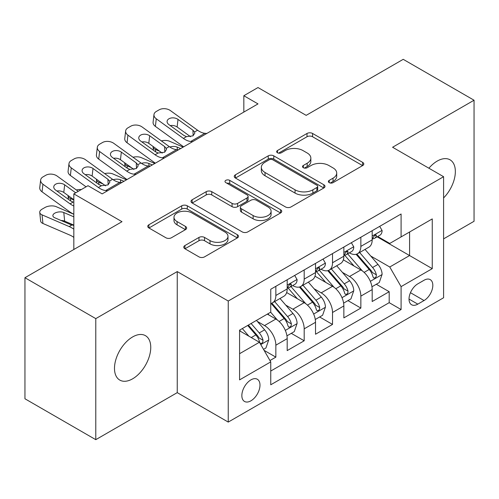 <?xml version="1.0" encoding="UTF-8"?>
<svg xmlns="http://www.w3.org/2000/svg" width="499" height="499" viewBox="0 0 499 499"><rect width="100%" height="100%" fill="white"/><g stroke="black" fill="none" stroke-linecap="round" stroke-linejoin="round"><path stroke-width="0.75" d="M329.197 182.64A2.751 1.591 0 0 0 333.095 182.64L362.642 165.581A3.936 2.27 0 0 0 363.796 163.971A3.936 2.27 0 0 0 362.642 162.368L312.58 133.464A3.936 2.27 0 0 0 307.022 133.464L277.469 150.523A2.751 1.591 0 0 0 276.664 151.646A2.751 1.591 0 0 0 277.469 152.775A2.751 1.591 0 0 0 281.361 152.775L285.185 150.567A12.587 7.267 0 0 1 302.987 150.567L307.159 152.975A12.587 7.267 0 0 1 310.846 158.114A12.587 7.267 0 0 1 307.159 163.248L303.336 165.456A2.751 1.591 0 0 0 302.525 166.585A2.751 1.591 0 0 0 303.336 167.708A2.751 1.591 0 0 0 307.228 167.708L311.052 165.5A12.587 7.267 0 0 1 328.853 165.5L333.026 167.907A12.587 7.267 0 0 1 336.713 173.047A12.587 7.267 0 0 1 333.026 178.187L329.197 180.388A2.751 1.591 0 0 0 328.392 181.517A2.751 1.591 0 0 0 329.197 182.64L329.197 180.388M132.622 378.816A25.642 14.808 120 0 0 149.376 356.217A25.642 14.808 120 0 0 145.446 335.665A25.642 14.808 120 0 0 132.622 336.937A25.642 14.808 120 0 0 115.868 359.536A25.642 14.808 120 0 0 119.797 380.088A25.642 14.808 120 0 0 132.622 378.816M443.592 197.941A25.642 14.808 120 0 0 450.036 159.811A25.642 14.808 120 0 0 437.218 161.083A25.642 14.808 120 0 0 428.897 168.219M250.916 400.822A12.824 7.404 120 0 0 259.293 389.519A12.824 7.404 120 0 0 257.328 379.246A12.824 7.404 120 0 0 250.916 379.882A12.824 7.404 120 0 0 242.539 391.179A12.824 7.404 120 0 0 244.504 401.452A12.824 7.404 120 0 0 250.916 400.822M184.923 245.545A3.936 2.27 0 0 0 183.769 247.148A3.936 2.27 0 0 0 184.923 248.758L198.97 256.866A3.936 2.27 0 0 0 204.534 256.866L237.349 237.917A3.936 2.27 0 0 0 238.503 236.308A3.936 2.27 0 0 0 237.349 234.705L187.287 205.8A3.936 2.27 0 0 0 181.723 205.8L148.908 224.75A3.936 2.27 0 0 0 147.754 226.353A3.936 2.27 0 0 0 148.908 227.962L165.874 237.755A3.936 2.27 0 0 0 171.438 237.755L185.478 229.646A3.936 2.27 0 0 0 186.632 228.043A3.936 2.27 0 0 0 185.478 226.434L177.07 221.581A10.523 6.075 0 0 1 173.983 217.283A10.523 6.075 0 0 1 180.482 211.67A10.523 6.075 0 0 1 191.947 212.986L224.906 232.016A10.523 6.075 0 0 1 227.987 236.308A10.523 6.075 0 0 1 221.494 241.921A10.523 6.075 0 0 1 210.023 240.605L204.534 237.437A3.936 2.27 0 0 0 198.97 237.437L184.923 245.545L184.923 248.758M443.592 238.865L474.05 221.282L474.05 100.224L403.217 59.331L306.168 115.356L258.002 87.55L243.83 95.727L258.002 103.904L102.164 193.88L87.992 185.703L73.827 193.88L73.827 249.5M95.783 318.618L95.783 439.669L177.245 392.638L177.245 271.581L95.783 318.618L24.95 277.718L121.993 221.687L73.827 193.88M177.245 271.581L228.249 301.028L443.592 176.702L443.592 297.76L228.249 422.085L228.249 301.028M474.05 100.224L392.588 147.255L443.592 176.702M285.465 206.929A3.936 2.27 0 0 0 291.029 206.929L323.845 187.98A3.936 2.27 0 0 0 324.999 186.37A3.936 2.27 0 0 0 323.845 184.767L273.783 155.863A3.936 2.27 0 0 0 268.219 155.863L235.403 174.812A3.936 2.27 0 0 0 234.249 176.415A3.936 2.27 0 0 0 235.403 178.024L285.465 206.929M226.908 183.233A2.751 1.591 0 0 1 229.702 183.626L229.702 180.351L280.6 209.736A3.936 2.27 0 0 1 281.748 211.339A3.936 2.27 0 0 1 280.6 212.948L247.778 231.898A3.936 2.27 0 0 1 242.215 231.898L192.152 202.993L192.152 199.781A3.936 2.27 0 0 0 191.005 201.384A3.936 2.27 0 0 0 192.152 202.993M192.152 199.781L206.199 191.672A3.936 2.27 0 0 1 211.763 191.672L232.066 203.392A3.936 2.27 0 0 0 237.63 203.392L246.943 198.016A3.936 2.27 0 0 0 248.097 196.406A3.936 2.27 0 0 0 246.943 194.803L225.81 182.597A2.751 1.591 0 0 1 224.999 181.474A2.751 1.591 0 0 1 226.702 180.008A2.751 1.591 0 0 1 229.702 180.351M95.783 439.669L24.95 398.776L24.95 277.718M269.971 360.534L275.853 357.141L264.09 350.354M257.403 321.462L264.52 325.566A16.03 9.256 60 0 1 275.853 345.196L287.187 338.653L287.187 350.597L304.184 340.78L291.291 333.338M285.74 305.101L292.851 309.212A16.03 9.256 60 0 1 304.184 328.841L315.518 322.298L315.518 334.236L332.521 324.425L319.628 316.977M314.071 288.746L321.188 292.851A16.03 9.256 60 0 1 332.521 312.48L343.855 305.937L343.855 317.882L360.852 308.064L360.852 296.125A16.03 9.256 -120 0 0 349.518 276.49L342.408 272.385M347.959 300.623L360.852 308.064M287.187 338.653A16.03 9.256 -120 0 0 275.853 319.023L267.352 314.114M315.518 322.298A16.03 9.256 -120 0 0 304.184 302.668L286.663 292.551M343.855 305.937A16.03 9.256 -120 0 0 332.521 286.307L315 276.19M424.038 280.257L417.806 283.856A12.419 7.173 120 0 0 409.691 294.803A12.419 7.173 120 0 0 411.594 304.752A12.419 7.173 120 0 0 417.806 304.141L424.038 300.541A12.419 7.173 120 0 0 432.153 289.595A12.419 7.173 120 0 0 430.25 279.64A12.419 7.173 120 0 0 424.038 280.257M239.582 353.704L259.418 342.252L270.751 361.887L270.751 384.785L401.09 309.536L401.09 286.632L389.756 267.002L370.738 256.024M270.751 361.887L239.582 379.876L239.582 330.151L270.751 312.156L270.751 289.252L401.09 214.002L401.09 236.906L432.259 218.911L432.259 268.643L401.09 286.632M292.701 285.565L292.851 285.653A16.03 9.256 60 0 0 300.866 286.445L312.199 279.902A16.03 9.256 -120 0 0 315.518 272.566L315.518 263.403M321.038 269.211L321.188 269.292A16.03 9.256 60 0 0 329.203 270.09L340.536 263.547A16.03 9.256 -120 0 0 343.855 256.205L343.855 247.042M270.751 371.044L389.189 302.668L389.189 291.703L372.185 301.521L372.185 289.582A16.03 9.256 -120 0 0 360.852 269.947L343.331 259.829M349.375 252.85L349.518 252.937A16.03 9.256 -120 0 0 357.534 253.729A16.03 9.256 -120 0 0 360.852 246.394L360.852 237.231M357.534 253.729L368.867 247.186A16.03 9.256 -120 0 0 372.185 239.851L372.185 230.688M275.853 286.307L275.853 295.47A16.03 9.256 60 0 1 272.529 302.806A16.03 9.256 60 0 1 270.751 303.454M272.529 302.806L283.862 296.263A16.03 9.256 -120 0 0 287.187 288.927L287.187 279.764M304.184 269.947L304.184 279.109A16.03 9.256 60 0 1 300.866 286.445M332.521 253.592L332.521 262.748A16.03 9.256 60 0 1 329.203 270.09M332.521 312.48L332.521 324.425M304.184 328.841L304.184 340.78M275.853 345.196L275.853 357.141M259.418 342.252L239.582 330.806M389.756 267.002L409.592 255.55L409.592 231.998L432.259 218.911M377.138 236.819L432.259 268.643M377.706 236.489L389.756 243.45L401.09 236.906M177.245 392.638L228.249 422.085M243.83 95.727L243.83 112.088M376.296 284.262L389.189 291.703M389.189 302.668L401.09 309.536M330.301 183.027L333.026 181.455A12.587 7.267 0 0 0 336.713 176.315L336.713 173.047M310.846 158.114L310.846 161.383A12.587 7.267 0 0 1 307.159 166.523L304.434 168.094M362.592 165.612L312.58 136.738A3.936 2.27 0 0 0 307.022 136.738L278.567 153.162M323.795 188.011L273.783 159.137A3.936 2.27 0 0 0 268.219 159.137L235.453 178.056M316.89 187.499A2.751 1.591 0 0 0 317.701 186.37A2.751 1.591 0 0 0 316.89 185.248L272.947 159.88A2.751 1.591 0 0 0 269.055 159.88L265.025 162.206A12.587 7.267 0 0 0 261.339 167.346A12.587 7.267 0 0 0 265.025 172.486L295.059 189.826A12.587 7.267 0 0 0 312.861 189.826L316.89 187.499L316.89 190.768A2.751 1.591 0 0 0 317.701 189.645L317.701 186.37M261.339 167.346L261.339 170.614A12.587 7.267 0 0 0 265.025 175.754L265.025 172.486M316.89 190.768L312.861 193.094A12.587 7.267 0 0 1 295.059 193.094L265.025 175.754M192.209 203.024L206.199 194.941L206.199 191.672M248.097 196.406L248.097 199.681A3.936 2.27 0 0 1 246.943 201.284L237.63 206.667A3.936 2.27 0 0 1 232.066 206.667L211.763 194.941A3.936 2.27 0 0 0 206.199 194.941M229.702 183.626L280.544 212.979M253.13 215.556A10.523 6.075 0 0 0 264.601 216.872A10.523 6.075 0 0 0 271.094 211.264A10.523 6.075 0 0 0 268.013 206.966L256.399 200.261A3.936 2.27 0 0 0 250.841 200.261L241.522 205.644A3.936 2.27 0 0 0 240.368 207.247A3.936 2.27 0 0 0 241.522 208.85L253.13 215.556L253.13 218.83A10.523 6.075 0 0 0 264.601 220.146A10.523 6.075 0 0 0 271.094 214.533L271.094 211.264M240.368 207.247L240.368 210.522A3.936 2.27 0 0 0 241.522 212.125L241.522 208.85M253.13 218.83L241.522 212.125M227.987 236.308L227.987 239.582A10.523 6.075 0 0 1 221.494 245.196A10.523 6.075 0 0 1 210.023 243.88L204.534 240.705A3.936 2.27 0 0 0 198.97 240.705L184.979 248.783M173.983 217.283L173.983 220.552A10.523 6.075 0 0 0 177.07 224.849L177.07 221.581M185.428 229.677L177.07 224.849M237.299 237.948L187.287 209.075A3.936 2.27 0 0 0 181.723 209.075L148.958 227.993M371.948 286.775L379.271 282.546L382.103 274.363A10.616 6.131 -120 0 0 377.968 264.395L365.025 249.406M183.164 147.111L169.554 141.242A8.015 4.011 -5.9 0 0 161.352 140.893M362.43 270.982L347.635 253.854M159.786 151.322L155.382 149.419L155.638 151.864M354.009 265.998L345.42 256.056A25.443 14.689 -120 0 0 344.634 255.17M356.093 254.303L369.185 269.466A10.616 6.131 60 0 1 372.971 276.783L373.745 278.037L375.179 277.837L376.14 276.671L376.371 274.818A10.616 6.131 -120 0 0 372.585 267.501L359.642 252.513M356.86 254.06L370.932 270.346A5.408 3.125 60 0 1 372.291 272.466L376.371 274.818M153.087 146.475A8.015 4.011 -5.9 0 0 153.081 146.968A8.015 4.011 -5.9 0 0 155.382 149.419M169.828 147.005A6.412 3.206 174.1 0 1 177.12 147.08L180.613 148.583M192.658 141.629L190.73 141.467A20.035 11.571 60 0 1 183.407 138.416L156.274 118.793L155.382 126.397A8.015 5.171 -173.3 0 1 153.093 122.193L153.979 114.589A8.015 5.171 6.7 0 0 156.274 118.793M183.676 146.818A30.052 17.353 60 0 1 182.515 146.02L155.382 126.397M379.695 226.353L382.103 230.526A10.616 6.131 60 0 1 379.907 235.222L374.524 238.329A10.616 6.131 -120 0 0 376.371 235.884L376.146 234.942L374.818 235.204L372.971 237.848A10.616 6.131 60 0 1 372.185 239.358M206.823 133.451L204.896 133.289A20.035 11.571 60 0 1 197.573 130.233L170.44 110.61A8.015 5.171 6.7 0 0 159.15 109.817L156.318 111.452A8.015 5.171 6.7 0 0 153.979 114.589M193.163 135.734L192.932 130.195L194.523 131.998L194.828 133.152L192.957 135.859L186.458 136.651L183.869 135.435L168.943 124.638A6.412 4.135 -173.3 0 1 167.109 121.276A6.412 4.135 -173.3 0 1 168.98 118.768A6.412 4.135 -173.3 0 1 178.012 119.404L177.12 127.008L190.587 136.745M177.12 127.008A6.412 4.135 6.7 0 0 170.271 125.598M192.932 130.195L178.012 119.404M372.541 238.828L372.585 238.828A10.616 6.131 -120 0 0 374.524 238.329M343.618 303.13L350.934 298.901L353.772 290.724A10.616 6.131 -120 0 0 349.637 280.756L336.688 265.767M154.827 163.472L141.217 157.603A8.015 4.011 -5.9 0 0 133.015 157.247M334.093 287.343L319.298 270.215M131.455 167.683L127.052 165.78L127.301 168.225M325.672 282.353L317.09 272.41A25.443 14.689 -120 0 0 316.297 271.525M327.756 270.664L340.848 285.827A10.616 6.131 60 0 1 344.634 293.138L345.408 294.398L346.842 294.198L347.803 293.032L348.034 291.179A10.616 6.131 -120 0 0 344.248 283.862L331.305 268.874M328.529 270.414L342.595 286.707A5.408 3.125 60 0 1 343.961 288.821L348.034 291.179M124.756 162.836A8.015 4.011 -5.9 0 0 124.744 163.329A8.015 4.011 -5.9 0 0 127.052 165.78M141.491 163.366A6.412 3.206 174.1 0 1 148.789 163.441L152.276 164.944M315.281 319.491L322.604 315.262L325.435 307.085A10.616 6.131 -120 0 0 321.3 297.111L308.351 282.122M126.497 179.833L112.886 173.958A8.015 4.011 -5.9 0 0 104.684 173.608M305.762 303.704L290.967 286.569M103.118 184.037L98.715 182.141L98.97 184.58M297.342 298.714L288.753 288.771A25.443 14.689 -120 0 0 287.967 287.886M299.419 287.025L312.517 302.182A10.616 6.131 60 0 1 316.304 309.499L317.077 310.758L318.512 310.553L319.472 309.386L319.703 307.534A10.616 6.131 -120 0 0 315.917 300.217L302.968 285.228M300.192 286.775L314.264 303.068A5.408 3.125 60 0 1 315.624 305.182L319.703 307.534M96.419 179.191A8.015 4.011 -5.9 0 0 96.413 179.69A8.015 4.011 -5.9 0 0 98.715 182.141M113.161 179.721A6.412 3.206 174.1 0 1 120.452 179.796L123.945 181.305M286.944 335.846L294.267 331.623L297.098 323.439A10.616 6.131 -120 0 0 292.963 313.472L280.02 298.483M277.425 320.059L270.645 312.212M73.827 199.987L70.384 198.496L70.633 200.941M269.005 315.075L267.907 313.796M271.088 303.38L284.181 318.543A10.616 6.131 60 0 1 287.967 325.859L288.74 327.113L290.175 326.914L291.135 325.747L291.366 323.895A10.616 6.131 -120 0 0 287.58 316.578L274.637 301.589M271.855 303.136L285.927 319.422A5.408 3.125 60 0 1 287.293 321.537L291.366 323.895M68.089 195.552A8.015 4.011 -5.9 0 0 68.076 196.045A8.015 4.011 -5.9 0 0 70.384 198.496M81.3 189.564A8.015 4.011 -5.9 0 0 76.347 189.969M263.528 349.369L265.936 347.978L268.768 339.8A10.616 6.131 -120 0 0 264.632 329.827L256.48 320.395M73.827 214.277L56.212 206.68A8.015 4.011 -5.9 0 0 44.929 207.522L42.091 209.156A8.015 4.011 -5.9 0 0 39.745 212.406A8.015 4.011 -5.9 0 0 42.047 214.857L42.933 223.483A8.015 4.011 174.1 0 1 40.631 221.032L39.745 212.406M248.87 336.164L242.314 328.573M73.827 229.16A30.052 17.353 -120 0 0 69.18 226.565L42.047 214.857M73.827 237.393A20.035 11.571 -120 0 0 70.066 235.191L42.933 223.483M240.674 331.43L239.582 330.17M247.697 325.467L255.85 334.898A10.616 6.131 60 0 1 259.636 342.214L260.403 343.474L261.838 343.275L262.798 342.108L263.035 340.249A10.616 6.131 -120 0 0 259.249 332.939L251.097 323.502M248.352 325.086L257.596 335.783A5.408 3.125 60 0 1 258.956 337.898L263.035 340.249M73.827 225.417L70.883 224.725L54.715 217.751A6.412 3.206 174.1 0 1 52.875 215.786A6.412 3.206 174.1 0 1 54.753 213.192A6.412 3.206 174.1 0 1 63.785 212.518L73.827 216.847M73.827 225.093L64.67 221.144A6.412 3.206 -5.9 0 0 61.096 220.502M164.327 157.99L162.4 157.827A20.035 11.571 60 0 1 155.07 154.771L127.937 135.148L127.052 142.751A8.015 5.171 -173.3 0 1 124.756 138.554L125.648 130.95A8.015 5.171 6.7 0 0 127.937 135.148M155.339 163.179A30.052 17.353 60 0 1 154.185 162.375L127.052 142.751M351.365 242.714L353.772 246.88A10.616 6.131 60 0 1 351.57 251.577L346.187 254.69A10.616 6.131 -120 0 0 348.034 252.244L347.815 251.303L346.487 251.565L344.634 254.203A10.616 6.131 60 0 1 343.855 255.719M178.492 149.812L176.565 149.644A20.035 11.571 60 0 1 169.236 146.594L142.109 126.971A8.015 5.171 6.7 0 0 130.819 126.178L127.981 127.813A8.015 5.171 6.7 0 0 125.648 130.95M164.826 152.095L164.601 146.556L166.186 148.359L166.498 149.513L164.62 152.22L158.121 153.012L155.532 151.79L140.606 140.999A6.412 4.135 -173.3 0 1 138.772 137.637A6.412 4.135 -173.3 0 1 140.643 135.129A6.412 4.135 -173.3 0 1 149.675 135.765L148.789 143.363L162.25 153.099M148.789 143.363A6.412 4.135 6.7 0 0 141.934 141.959M164.601 146.556L149.675 135.765M344.21 255.189L344.248 255.182A10.616 6.131 -120 0 0 346.187 254.69M135.99 174.351L134.063 174.182A20.035 11.571 60 0 1 126.734 171.132L99.607 151.509L98.715 159.112A8.015 5.171 -173.3 0 1 96.426 154.908L97.311 147.311A8.015 5.171 6.7 0 0 99.607 151.509M127.008 179.534A30.052 17.353 60 0 1 125.848 178.736L98.715 159.112M323.028 259.068L325.435 263.241A10.616 6.131 60 0 1 323.24 267.938L317.851 271.044A10.616 6.131 -120 0 0 319.703 268.599L319.479 267.657L318.15 267.926L316.304 270.564A10.616 6.131 60 0 1 315.518 272.074M150.155 166.167L148.228 166.005A20.035 11.571 60 0 1 140.905 162.955L113.772 143.332A8.015 5.171 6.7 0 0 102.482 142.533L99.65 144.174A8.015 5.171 6.7 0 0 97.311 147.311M136.495 168.45L136.264 162.917L137.849 164.714L138.161 165.874L136.289 168.575L129.79 169.373L127.195 168.151L112.275 157.353A6.412 4.135 -173.3 0 1 110.441 153.998A6.412 4.135 -173.3 0 1 112.312 151.484A6.412 4.135 -173.3 0 1 121.344 152.12L120.452 159.724L133.919 169.46M120.452 159.724A6.412 4.135 6.7 0 0 113.597 158.314M136.264 162.917L121.344 152.12M315.873 271.543L315.917 271.543A10.616 6.131 -120 0 0 317.851 271.044M107.653 190.705L105.726 190.543A20.035 11.571 60 0 1 98.403 187.493L71.27 167.87L70.384 175.473A8.015 5.171 -173.3 0 1 68.089 171.269L68.974 163.666A8.015 5.171 6.7 0 0 71.27 167.87M86.065 186.813L70.384 175.473M294.691 275.429L297.098 279.596A10.616 6.131 60 0 1 294.903 284.299L289.52 287.405A10.616 6.131 -120 0 0 291.366 284.96L291.142 284.018L289.819 284.28L287.967 286.925A10.616 6.131 60 0 1 287.187 288.434M121.825 182.528L119.897 182.366A20.035 11.571 60 0 1 112.568 179.309L85.435 159.686A8.015 5.171 6.7 0 0 74.145 158.894L71.313 160.528A8.015 5.171 6.7 0 0 68.974 163.666M108.158 184.811L107.927 179.272L109.518 181.075L109.824 182.229L107.952 184.936L101.453 185.728L98.864 184.505L83.938 173.714A6.412 4.135 -173.3 0 1 82.104 170.352A6.412 4.135 -173.3 0 1 83.975 167.845A6.412 4.135 -173.3 0 1 93.007 168.481L92.122 176.085L105.582 185.821M92.122 176.085A6.412 4.135 6.7 0 0 85.267 174.675M107.927 179.272L93.007 168.481M287.536 287.904L287.58 287.904A10.616 6.131 -120 0 0 289.52 287.405M73.827 205.987A20.035 11.571 60 0 1 70.066 203.848L42.933 184.225L42.047 191.828A8.015 5.171 -173.3 0 1 39.752 187.63L40.644 180.027A8.015 5.171 6.7 0 0 42.933 184.225M73.827 214.221A30.052 17.353 60 0 1 69.18 211.451L42.047 191.828M78.237 191.335L57.104 176.047A8.015 5.171 6.7 0 0 45.814 175.255L42.983 176.889A8.015 5.171 6.7 0 0 40.644 180.027M70.066 203.848L73.122 202.089L70.527 200.866L55.607 190.075A6.412 4.135 -173.3 0 1 53.773 186.713A6.412 4.135 -173.3 0 1 55.639 184.206A6.412 4.135 -173.3 0 1 64.67 184.836L63.785 192.439L73.827 199.706M63.785 192.439A6.412 4.135 6.7 0 0 56.93 191.03M75.686 192.807L64.67 184.836M264.52 325.566L275.853 319.023M292.851 309.212L304.184 302.668M321.188 292.851L332.521 286.307M349.518 276.49L360.852 269.947M360.852 246.394L372.185 239.851M275.853 295.47L287.187 288.927M304.184 279.109L315.518 272.566M332.521 262.748L343.855 256.205M360.852 296.125L372.185 289.582M410.452 292.695L424.038 300.541M409.024 299.069L417.806 304.141M333.026 181.455L333.026 178.187M303.336 167.708L303.336 165.456M307.159 166.523L307.159 163.248M277.469 152.775L277.469 150.523M307.022 136.738L307.022 133.464M312.58 136.738L312.58 133.464M362.642 165.581L362.642 162.368M235.403 178.024L235.403 174.812M268.219 159.137L268.219 155.863M273.783 159.137L273.783 155.863M323.845 187.98L323.845 184.767M295.059 193.094L295.059 189.826M312.861 193.094L312.861 189.826M211.763 194.941L211.763 191.672M232.066 206.667L232.066 203.392M237.63 206.667L237.63 203.392M246.943 201.284L246.943 198.016M280.6 212.948L280.6 209.736M198.97 240.705L198.97 237.437M204.534 240.705L204.534 237.437M210.023 243.88L210.023 240.605M185.478 229.646L185.478 226.434M148.908 227.962L148.908 224.75M181.723 209.075L181.723 205.8M187.287 209.075L187.287 205.8M237.349 237.917L237.349 234.705M370.333 281.33L382.034 274.569M372.585 267.501L377.968 264.395M364.12 272.392L369.185 269.466M177.12 147.08L177.394 149.719M382.034 230.401L372.185 236.083M186.458 136.651L183.407 138.416M197.573 130.233L194.523 131.998M204.896 133.289L190.73 141.467M374.999 235.091L376.371 235.884M341.996 297.685L353.697 290.929M344.248 283.862L349.637 280.756M335.783 288.746L340.848 285.827M148.789 163.441L149.058 166.073M313.659 314.046L325.367 307.29M315.917 300.217L321.3 297.111M307.453 305.107L312.517 302.182M120.452 179.796L120.727 182.434M285.328 330.4L297.03 323.645M287.58 316.578L292.963 313.472M279.116 321.468L284.181 318.543M260.765 344.584L268.699 340.006M259.249 332.939L264.632 329.827M69.18 226.565L71.806 225.043M251.265 337.549L255.85 334.898M63.785 212.518L64.67 221.144M353.697 246.762L343.855 252.444M158.121 153.012L155.07 154.771M169.236 146.594L166.186 148.359M176.565 149.644L162.4 157.827M346.668 251.452L348.034 252.244M325.367 263.116L315.518 268.805M129.79 169.373L126.734 171.132M140.905 162.955L137.849 164.714M148.228 166.005L134.063 174.182M318.331 267.807L319.703 268.599M297.03 279.477L287.187 285.16M101.453 185.728L98.403 187.493M112.568 179.309L109.518 181.075M119.897 182.366L105.726 190.543M289.994 284.168L291.366 284.96M153.081 146.968L153.418 150.261M124.744 163.329L125.087 166.622M96.413 179.69L96.75 182.977M68.076 196.045L68.413 199.338"/></g></svg>
